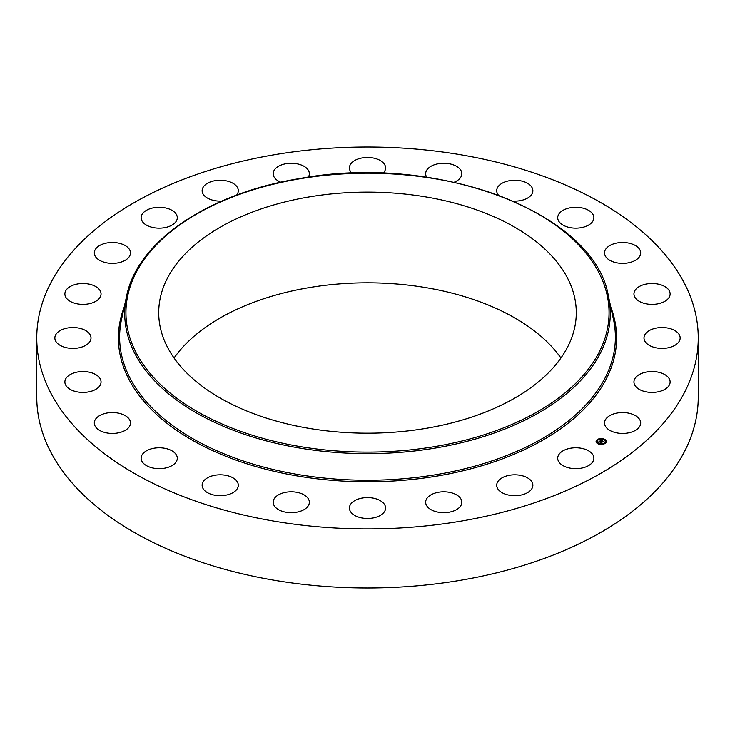 <?xml version="1.0" encoding="UTF-8"?>
<svg xmlns="http://www.w3.org/2000/svg" width="735" height="735" viewBox="0 0 735 735"><rect width="100%" height="100%" fill="white"/><g stroke="black" fill="none" stroke-linecap="round" stroke-linejoin="round"><path stroke-width="1.1" d="M593.154 455.277A18.09 10.446 180 0 1 593.88 458.217A18.09 10.446 180 0 1 578.371 468.553A18.09 10.446 180 0 1 558.435 461.157A18.09 10.446 180 0 1 557.709 458.217A18.09 10.446 180 0 1 573.226 447.881A18.09 10.446 180 0 1 593.154 455.277M698.25 337.962L698.25 397.038A330.75 190.953 180 0 1 460.615 580.273A330.75 190.953 180 0 1 36.75 397.038L36.75 337.962A330.75 190.953 180 0 1 274.385 154.727A330.75 190.953 180 0 1 698.25 337.962A330.75 190.953 180 0 1 460.615 521.198A330.75 190.953 180 0 1 36.75 337.962M308.718 196.98A208.786 120.54 180 0 1 576.286 312.641A208.786 120.54 180 0 1 426.282 428.312A208.786 120.54 180 0 1 158.714 312.641A208.786 120.54 180 0 1 308.718 196.98M174.057 358.009A208.786 120.54 180 0 1 308.718 287.697A208.786 120.54 180 0 1 560.943 358.009M221.777 201.078A18.09 10.446 180 0 1 202.134 190.925A18.09 10.446 180 0 1 202.125 190.677A18.09 10.446 180 0 1 220.004 180.231A18.09 10.446 180 0 1 238.296 190.429A18.09 10.446 180 0 1 238.296 190.677A18.09 10.446 180 0 1 236.569 195.142M461.323 504.706A18.09 10.446 180 0 1 441.588 512.607A18.09 10.446 180 0 1 425.657 502.235A18.09 10.446 180 0 1 426.162 499.772A18.09 10.446 180 0 1 445.888 491.871A18.09 10.446 180 0 1 461.828 502.235A18.09 10.446 180 0 1 461.323 504.706M280.816 182.216A18.09 10.446 180 0 1 273.172 173.69A18.09 10.446 180 0 1 273.677 171.218A18.09 10.446 180 0 1 293.412 163.317A18.09 10.446 180 0 1 309.343 173.69A18.09 10.446 180 0 1 308.838 176.152A18.09 10.446 180 0 1 308.296 177.199M383.376 513.039A18.09 10.446 180 0 1 363.026 518.147A18.09 10.446 180 0 1 349.41 508.032A18.09 10.446 180 0 1 351.624 503.025A18.09 10.446 180 0 1 371.974 497.917A18.09 10.446 180 0 1 385.59 508.032A18.09 10.446 180 0 1 383.376 513.039M351.973 173.249A18.09 10.446 180 0 1 349.41 167.892A18.09 10.446 180 0 1 351.624 162.885A18.09 10.446 180 0 1 371.974 157.777A18.09 10.446 180 0 1 385.59 167.892A18.09 10.446 180 0 1 383.376 172.9A18.09 10.446 180 0 1 383.027 173.249M304.345 509.447A18.09 10.446 180 0 1 284.537 511.937A18.09 10.446 180 0 1 273.172 502.235A18.09 10.446 180 0 1 278.17 495.032A18.09 10.446 180 0 1 297.987 492.542A18.09 10.446 180 0 1 309.343 502.235A18.09 10.446 180 0 1 304.345 509.447M426.704 177.199A18.09 10.446 180 0 1 425.657 173.69A18.09 10.446 180 0 1 430.655 166.477A18.09 10.446 180 0 1 450.463 163.988A18.09 10.446 180 0 1 461.828 173.69A18.09 10.446 180 0 1 456.83 180.893A18.09 10.446 180 0 1 454.184 182.216M229.623 494.168A18.09 10.446 180 0 1 211.358 494.352A18.09 10.446 180 0 1 202.125 485.247A18.09 10.446 180 0 1 210.798 476.326A18.09 10.446 180 0 1 229.072 476.142A18.09 10.446 180 0 1 238.296 485.247A18.09 10.446 180 0 1 229.623 494.168M498.431 195.142A18.09 10.446 180 0 1 496.704 190.677A18.09 10.446 180 0 1 505.377 181.756A18.09 10.446 180 0 1 523.642 181.573A18.09 10.446 180 0 1 532.875 190.677A18.09 10.446 180 0 1 524.202 199.598A18.09 10.446 180 0 1 513.223 201.078M164.3 468.241A18.09 10.446 180 0 1 141.12 458.217A18.09 10.446 180 0 1 154.111 448.203A18.09 10.446 180 0 1 177.291 458.217A18.09 10.446 180 0 1 164.3 468.241M570.7 207.683A18.09 10.446 180 0 1 593.88 217.707A18.09 10.446 180 0 1 580.889 227.721A18.09 10.446 180 0 1 557.709 217.707A18.09 10.446 180 0 1 570.7 207.683M112.822 433.439A18.09 10.446 180 0 1 94.3 423.002A18.09 10.446 180 0 1 111.968 412.555A18.09 10.446 180 0 1 130.481 423.002A18.09 10.446 180 0 1 112.822 433.439M622.178 242.486A18.09 10.446 180 0 1 640.699 252.923A18.09 10.446 180 0 1 623.032 263.369A18.09 10.446 180 0 1 604.519 252.923A18.09 10.446 180 0 1 622.178 242.486M78.691 392.132A18.09 10.446 180 0 1 64.873 381.979A18.09 10.446 180 0 1 87.235 371.837A18.09 10.446 180 0 1 101.053 381.979A18.09 10.446 180 0 1 78.691 392.132M656.309 283.793A18.09 10.446 180 0 1 670.127 293.945A18.09 10.446 180 0 1 647.765 304.097A18.09 10.446 180 0 1 633.947 293.945A18.09 10.446 180 0 1 656.309 283.793M64.257 347.131A18.09 10.446 180 0 1 54.84 337.962A18.09 10.446 180 0 1 81.594 328.802A18.09 10.446 180 0 1 91.011 337.962A18.09 10.446 180 0 1 64.257 347.131M670.743 328.802A18.09 10.446 180 0 1 680.16 337.962A18.09 10.446 180 0 1 653.406 347.131A18.09 10.446 180 0 1 643.989 337.962A18.09 10.446 180 0 1 670.743 328.802M70.477 301.497A18.09 10.446 180 0 1 64.873 293.945A18.09 10.446 180 0 1 75.843 284.344A18.09 10.446 180 0 1 95.449 286.393A18.09 10.446 180 0 1 101.053 293.945A18.09 10.446 180 0 1 90.083 303.546A18.09 10.446 180 0 1 70.477 301.497M664.523 374.427A18.09 10.446 180 0 1 670.127 381.979A18.09 10.446 180 0 1 659.157 391.58A18.09 10.446 180 0 1 639.551 389.541A18.09 10.446 180 0 1 633.947 381.979A18.09 10.446 180 0 1 644.917 372.379A18.09 10.446 180 0 1 664.523 374.427M96.946 258.362A18.09 10.446 180 0 1 94.3 252.923A18.09 10.446 180 0 1 107.503 242.872A18.09 10.446 180 0 1 127.835 247.493A18.09 10.446 180 0 1 130.481 252.923A18.09 10.446 180 0 1 117.278 262.983A18.09 10.446 180 0 1 96.946 258.362M638.053 417.563A18.09 10.446 180 0 1 640.699 423.002A18.09 10.446 180 0 1 627.497 433.053A18.09 10.446 180 0 1 607.165 428.431A18.09 10.446 180 0 1 604.519 423.002A18.09 10.446 180 0 1 617.722 412.941A18.09 10.446 180 0 1 638.053 417.563M141.846 220.647A18.09 10.446 180 0 1 141.12 217.707A18.09 10.446 180 0 1 156.628 207.371A18.09 10.446 180 0 1 176.565 214.767A18.09 10.446 180 0 1 177.291 217.707A18.09 10.446 180 0 1 161.774 228.043A18.09 10.446 180 0 1 141.846 220.647M532.866 484.999A18.09 10.446 180 0 1 532.875 485.247A18.09 10.446 180 0 1 514.996 495.693A18.09 10.446 180 0 1 496.704 485.495A18.09 10.446 180 0 1 496.704 485.247A18.09 10.446 180 0 1 514.573 474.81A18.09 10.446 180 0 1 532.866 484.999M604.317 439.153A5.117 2.958 180 0 1 606.32 441.496A5.117 2.958 180 0 1 603.463 444.142A5.117 2.958 180 0 1 598.088 443.839A5.117 2.958 180 0 1 596.085 441.496A5.117 2.958 180 0 1 598.942 438.85A5.117 2.958 180 0 1 604.317 439.153M603.766 439.53L603.674 439.649A4.033 2.324 180 0 1 605.236 441.496A4.033 2.324 180 0 1 602.985 443.582A4.033 2.324 180 0 1 598.749 443.343A4.033 2.324 180 0 1 597.169 441.496A4.033 2.324 180 0 1 599.42 439.411A4.033 2.324 180 0 1 603.655 439.649L604.299 439.401L603.674 439.401M599.852 441.312L601.735 442.36L601.111 442.828L599.2 441.753L598.373 442.194L599.99 440.954L599.714 441.533L602.048 442.305L601.349 442.828L601.919 442.341L600.072 441.34M601.524 439.796L601.836 440.201L600.716 440.587L602.535 440.743L601.699 441.018L602.994 441.386L602.323 441.891L600.109 440.862L601.588 439.907M602.718 440.706L601.882 440.384L602.718 440.706M601.965 441L603.343 441.322L602.479 441.919L603.224 441.358L601.965 441.037M597.757 439.741L597.261 439.888L597.757 439.741M600.789 438.731L600.293 438.878L600.789 438.731M605.015 442.957L604.519 443.104L605.015 442.957M605.925 441.009L605.429 441.147L605.925 441.009M598.226 443.729L598.731 443.591L598.226 443.729M596.48 441.983L596.976 441.836L596.48 441.983M601.699 441.018L602.626 441.661M600.716 440.587L601.662 440.862M599.475 441.533L601.359 442.645M604.023 439.833L604.299 439.401A5.117 2.958 0 0 0 604.299 439.392A5.117 2.958 0 0 1 606.311 441.625M603.876 439.236A5.117 2.958 0 0 0 600.881 438.804M600.302 438.841A5.117 2.958 0 0 0 597.491 439.714M597.27 439.861A5.117 2.958 0 0 0 596.094 441.625M598.52 444.013L598.731 443.591A4.033 2.324 0 0 0 598.749 443.591A4.033 2.324 0 0 0 601.496 444.069M602.066 444.023A4.033 2.324 0 0 0 604.528 443.067M604.648 442.957A4.033 2.324 0 0 0 605.236 441.744A4.033 2.324 0 0 0 605.227 441.625M597.178 441.625A4.033 2.324 0 0 0 597.169 441.744A4.033 2.324 0 0 0 598.382 443.416M608.378 296.003L613.449 319.284A247.879 143.114 180 0 1 437.288 474.452A247.879 143.114 180 0 1 121.551 319.284L126.622 296.003C137.445 241.31 208.4 193.351 299.283 178.614C436.186 152.724 594.688 212.443 608.378 296.003A242.78 140.165 180 0 1 435.855 447.973A242.78 140.165 180 0 1 126.622 296.003M610.794 307.074A249.101 143.821 180 0 1 437.628 475.968A249.101 143.821 180 0 1 124.206 307.074M435.506 446.467A241.558 139.457 180 0 1 135.718 351.909A241.558 139.457 180 0 1 299.494 178.825A241.558 139.457 180 0 1 599.282 273.383A241.558 139.457 180 0 1 435.506 446.467"/></g></svg>
